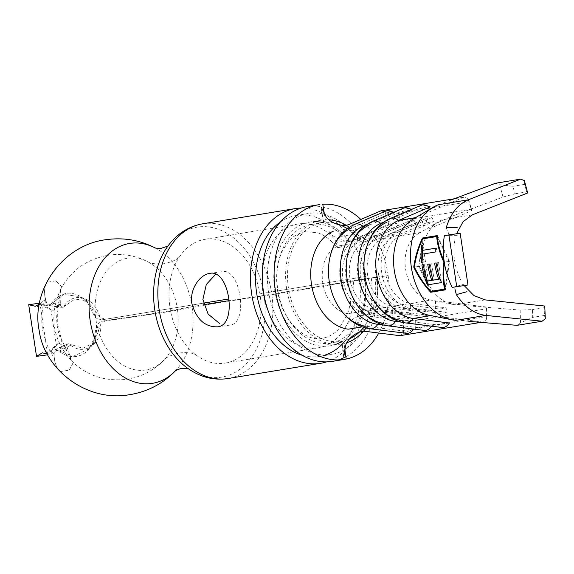 <?xml version="1.0" encoding="UTF-8"?>
<svg xmlns="http://www.w3.org/2000/svg" width="574" height="574" viewBox="0 0 574 574"><rect width="100%" height="100%" fill="white"/><g stroke="black" fill="none" stroke-linecap="round" stroke-linejoin="round"><path stroke-width="0.43" stroke-dasharray="2.87 2.15" d="M339.177 247.444A8.71 3.652 -38.5 0 0 349.171 240.42L337.34 242.372A8.71 3.652 -38.5 0 0 336.443 246.813A8.71 3.652 -38.5 0 0 339.177 247.444M335.797 344.357A62.71 45.482 -99.3 0 1 329.971 345.871A62.71 45.482 -99.3 0 1 329.175 345.993A62.71 45.482 -99.3 0 1 274.824 290.824A62.71 45.482 -99.3 0 1 309.623 222.109A62.71 45.482 -99.3 0 1 310.419 221.987A62.71 45.482 -99.3 0 1 315.628 221.679M322.911 222.59A62.71 45.482 -99.3 0 1 349.171 240.42M337.34 242.372A62.71 45.482 -99.3 0 0 298.588 223.932A62.71 45.482 -99.3 0 0 297.784 224.054A62.71 45.482 -99.3 0 0 262.992 292.769A62.71 45.482 -99.3 0 0 317.336 347.937A62.71 45.482 -99.3 0 0 318.139 347.815A62.71 45.482 -99.3 0 0 353.175 280.736L365.007 278.792A62.71 45.482 -99.3 0 1 342.405 341.164M217.395 326.857L229.916 325.114C249.037 323.6 240.406 266.788 221.844 271.717L209.941 273.375M353.175 280.736L260.252 296.019A62.71 45.482 -99.3 0 1 225.209 363.098A62.71 45.482 -99.3 0 1 224.412 363.22A62.71 45.482 -99.3 0 1 194.938 354.144A62.71 45.482 -99.3 0 1 179.045 257.511A62.71 45.482 -99.3 0 1 204.861 239.336A62.71 45.482 -99.3 0 1 205.657 239.214A62.71 45.482 -99.3 0 1 259.922 293.852L365.868 276.431A62.71 45.482 80.7 0 0 350.355 240.226L349.136 242.041A60.098 43.588 80.7 0 0 311.991 224.377A60.098 43.588 80.7 0 0 311.23 224.491A60.098 43.588 80.7 0 0 277.881 290.344A60.098 43.588 80.7 0 0 329.964 343.216A60.098 43.588 80.7 0 0 330.732 343.101A60.098 43.588 80.7 0 0 363.995 276.74M260.252 296.019A124.551 3.021 172.1 0 0 228.954 300.69M203.691 304.701A124.551 3.021 172.1 0 0 177.452 309.415A67.065 1.622 -7.9 0 1 105.896 320.407L101.67 321.361A82.742 2.002 172.1 0 0 192.161 307.506A108.873 2.64 -7.9 0 1 215.838 303.259A108.873 2.64 -7.9 0 1 264.148 295.854A17.421 0.423 172.1 0 0 271.875 294.663L371.285 278.074A71.42 51.804 -99.3 0 1 331.385 354.467A71.42 51.804 -99.3 0 1 330.473 354.603A71.42 51.804 -99.3 0 1 268.575 291.771A71.42 51.804 -99.3 0 1 308.209 213.514A71.42 51.804 -99.3 0 1 309.113 213.377A71.42 51.804 -99.3 0 1 353.254 234.371L356.519 229.528A78.387 56.855 80.7 0 0 308.073 206.489A78.387 56.855 80.7 0 0 307.076 206.64M101.447 319.905L203.339 303.158L101.447 319.905L95.356 317.795L88.755 304.837L79.635 296.543L63.542 294.476L51.33 303.868L48.589 305.404L47.082 303.94C43.94 295.696 43.796 288.5 46.645 282.343C44.298 287.323 43.911 293.092 45.497 299.65C46.193 302.017 45.547 303.696 43.559 304.694L38.975 306.15M326.527 361.885A78.387 56.855 80.7 0 0 364.476 279.438M341.006 344.048A62.71 45.482 -99.3 0 1 286.57 288.327A62.71 45.482 -99.3 0 1 322.251 220.043M324.238 213.097L325.343 219.763A62.71 45.482 -99.3 0 1 328.945 219.792M349.243 227.261A62.71 45.482 -99.3 0 1 361.01 238.475L350.355 240.226M365.868 276.431L259.922 293.852M345.864 356.727A78.387 56.855 80.7 0 0 376.314 277.493L388.146 275.549L365.007 278.792M376.838 276.847A62.71 45.482 -99.3 0 1 366.069 328.005M346.875 342.671A62.71 45.482 -99.3 0 1 344.056 343.474L344.909 349.774M96.468 325.157C97.896 342.814 85.641 358.248 71.614 356.511C66.878 356.059 62.473 354.115 58.405 350.678L73.343 356.303L88.382 349.128L94.143 338.918L96.468 325.157L101.067 321.476M46.121 351.84L50.727 352.077C52.923 352.379 54.021 353.72 54.035 356.095C54.422 362.596 56.46 367.769 60.141 371.622C55.664 366.922 53.712 360.278 54.3 351.683L55.248 349.961L58.405 350.678M53.081 356.131C41.802 338.638 38.96 319.876 44.571 299.843L37.683 306.38M51.33 303.868C54.214 299.449 57.852 296.371 62.25 294.627C75.151 289.066 91.445 300.475 95.356 317.795M101.67 321.361L105.896 320.407L101.031 323.535C100.988 337.792 95.506 346.352 84.608 349.229L80.79 349.379C76.464 349.006 72.496 347.141 68.88 343.783L67.524 343.891L66.634 345.577L71.506 360.816L73.364 362.424A53.805 39.025 80.7 0 1 73.278 362.338L71.363 360.666L66.649 350.678C56.769 335.209 54.257 318.606 59.115 300.876L60.844 288.995L61.913 287.208A53.805 39.025 80.7 0 1 61.97 287.1L60.93 288.815L60.636 305.935L62.085 307.384L63.341 307.126C65.809 302.907 69.059 300.023 73.092 298.466L76.794 297.554C88.095 297.289 95.88 303.976 100.141 317.63L105.716 319.201M59.115 300.876L59.014 303.926L57.328 306.81L53.612 310.957L50.914 309.329L56.381 345.469L58.469 343.058L63.226 345.799L65.723 347.973L66.649 350.678M63.341 307.126L74.943 299.061L87.27 300.833L100.141 317.63M101.031 323.535L94.222 342.606L82.749 348.289L68.88 343.783M376.314 277.493L371.285 278.074M332.511 361.34A78.387 56.855 80.7 0 0 338.359 359.934M388.146 275.549A78.387 56.855 -99.3 0 1 378.804 333.028M360.859 219.433A78.387 56.855 -99.3 0 1 387.737 272.844M280.327 222.059A71.42 51.804 -99.3 0 1 296.371 215.465A71.42 51.804 -99.3 0 1 297.282 215.322A71.42 51.804 -99.3 0 1 341.422 236.316L344.687 231.48A78.387 56.855 80.7 0 0 301.228 208.046M344.687 231.48L356.519 229.528M361.01 238.475L359.783 240.291A60.098 43.588 80.7 0 0 347.213 228.674M334.082 223.085A60.098 43.588 80.7 0 0 322.645 222.626A60.098 43.588 80.7 0 0 321.878 222.741A60.098 43.588 80.7 0 0 288.528 288.593A60.098 43.588 80.7 0 0 340.612 341.465A60.098 43.588 80.7 0 0 341.379 341.351A60.098 43.588 80.7 0 0 349.566 338.832M363.701 327.338A60.098 43.588 80.7 0 0 374.643 274.989M349.136 242.041L359.783 240.291M341.422 236.316L353.254 234.371M325.386 354.962A71.42 51.804 -99.3 0 1 319.553 356.411A71.42 51.804 -99.3 0 1 318.642 356.547A71.42 51.804 -99.3 0 1 302.24 355.299M359.453 280.019A71.42 51.804 -99.3 0 1 345.613 340.346M329.139 231.537C331.808 237.119 344.996 243.283 353.039 239.588L388.806 224.319L400.609 220.832L398.378 213.377L385.14 212.086L381.043 210.816M426.819 222.705L426.102 218.479L432.021 217.503L398.736 231.717L400.494 235.771L433.779 221.564L426.819 222.705L393.534 236.918L392.817 232.692L398.736 231.717A39.197 28.427 80.7 0 0 381.746 272.908A39.197 28.427 80.7 0 0 410.238 307.764L410.719 303.373L430.909 300.051A34.842 25.27 -99.3 0 1 405.588 269.07A34.842 25.27 -99.3 0 1 420.685 232.456L400.494 235.771A34.842 25.27 80.7 0 0 385.398 272.392A34.842 25.27 80.7 0 0 410.719 303.373L446.837 307.908L439.878 309.049L403.759 304.514A34.842 25.27 80.7 0 1 378.438 273.533A34.842 25.27 80.7 0 1 393.534 236.918L382.75 238.691A34.842 25.27 80.7 0 0 367.647 275.305A34.842 25.27 80.7 0 0 392.975 306.294L429.094 310.828L422.134 311.969L386.015 307.434A34.842 25.27 80.7 0 1 360.687 276.453A34.842 25.27 80.7 0 1 375.791 239.832L364.999 241.611L398.284 227.397L391.325 228.545L358.04 242.752L357.315 238.526A39.197 28.427 80.7 0 0 340.332 279.725A39.197 28.427 80.7 0 0 368.817 314.574L368.264 310.355L348.074 313.669A34.842 25.27 -99.3 0 1 322.753 282.688A34.842 25.27 -99.3 0 1 337.849 246.074L358.04 242.752A34.842 25.27 80.7 0 0 342.936 279.373A34.842 25.27 80.7 0 0 368.264 310.355L404.383 314.889L404.935 319.115L410.855 318.139L411.343 313.741L404.383 314.889M440.631 316.769L482.763 322.057L486.307 319.725L486.2 306.997L486.673 308.769L415.676 320.443L403.371 320.615L364.555 315.743C355.758 314.401 344.988 324.324 344.127 330.631M391.325 228.545L390.6 224.319L357.315 238.526L363.234 237.55L364.999 241.611A34.842 25.27 80.7 0 0 349.896 278.225A34.842 25.27 80.7 0 0 375.224 309.207L411.343 313.741M486.2 306.997L440.394 301.242M449.406 323.019L437.575 324.963A12.628 8.502 -82.8 0 0 441.844 327.474M397.804 321.031L401.456 320.428L437.575 324.963M401.499 322.15L431.655 325.939L419.824 327.883A12.628 8.502 -82.8 0 0 424.093 330.394M380.053 323.951L383.705 323.349L419.824 327.883M383.748 325.071L413.911 328.859L402.073 330.803A12.628 8.502 -82.8 0 0 406.342 333.315M362.309 326.864L365.954 326.269L402.073 330.803M482.763 322.057L480.847 322.373M323.951 222.884L321.225 207.142M343.826 356.576L341.774 340.734M403.371 320.615L403.479 333.351L415.741 328.199L415.676 320.443M399.927 335.682L403.479 333.351M486.673 308.769L486.745 316.525L415.741 328.199M486.745 316.525L486.307 319.725M471.613 209.158L471.634 210.701L467.968 198.461L471.613 209.158L400.609 220.832M429.424 228.725L471.634 210.701M409.075 225.625L375.791 239.832L375.066 235.605L380.985 234.637L382.75 238.691L416.035 224.477L409.075 225.625L408.351 221.399L414.27 220.423L416.035 224.477M385.14 212.086L388.806 224.319M469.374 201.704L398.378 213.377M467.968 198.461L463.878 197.198L454.235 198.783M382.349 223.114L386.632 222.411L417.556 209.201L425.829 207.228C429.137 206.54 430.321 206.554 429.395 207.257M463.878 197.198L425.054 213.772M333.379 231.164L351.13 228.244L382.062 215.042L390.334 213.062C393.635 212.38 394.819 212.387 393.893 213.097A12.628 8.56 -113.1 0 0 393.219 212.567M394.037 212.215L394.582 212.595L393.893 213.097L366.018 224.994M364.598 226.034L368.881 225.324L399.813 212.122L408.085 210.141C411.386 209.46 412.57 209.474 411.644 210.177A12.628 8.56 -113.1 0 0 410.97 209.646M411.788 209.302L412.326 209.675L411.644 210.177L383.769 222.081M445.826 318.412L468.915 321.404M450.576 200.154C442.547 203.296 435.494 206.547 429.417 209.912M446.213 227.699L449.392 235.297L450.612 235.161L444.369 235.727M457.284 286.117L452.183 287.395M433.592 224.958C439.648 221.593 446.73 218.321 454.845 215.15L503.046 197.033L514.935 193.818L512.869 186.299L499.667 184.684L495.592 183.242M485.13 299.893L455.347 304.787A43.552 31.584 -99.3 0 1 422.651 265.949A43.552 31.584 -99.3 0 1 442.497 219.792L472.28 214.891M520.144 310.068L520.561 322.832L532.701 317.393L532.442 309.616L520.144 310.068L468.563 305.863L445.374 302.857M517.081 325.329L520.561 322.832M544.762 306.028L544.116 307.7L544.446 315.463L532.701 317.393M544.446 315.463L545.3 318.749M544.116 307.7L532.442 309.616M454.852 240.312C452.527 254.196 454.536 267.491 460.886 280.184M524.414 180.631L524.614 184.369L526.602 191.903L514.935 193.818M526.602 191.903L527.664 192.986M499.667 184.684L503.046 197.033M524.614 184.369L512.869 186.299M390.6 224.319L396.519 223.343L363.234 237.55A39.197 28.427 80.7 0 0 346.251 278.749A39.197 28.427 80.7 0 0 374.736 313.605L410.855 318.139M408.351 221.399L375.066 235.605A39.197 28.427 80.7 0 0 358.083 276.804A39.197 28.427 80.7 0 0 386.567 311.66L386.015 307.434L375.224 309.207L374.736 313.605L368.817 314.574L404.935 319.115M396.519 223.343L398.284 227.397M414.27 220.423L380.985 234.637A39.197 28.427 80.7 0 0 364.002 275.829A39.197 28.427 80.7 0 0 392.487 310.685L428.606 315.219L429.094 310.828M426.102 218.479L392.817 232.692A39.197 28.427 80.7 0 0 375.834 273.884A39.197 28.427 80.7 0 0 404.318 308.74L403.759 304.514L392.975 306.294L392.487 310.685L386.567 311.66L422.686 316.195L428.606 315.219M422.134 311.969L422.686 316.195M439.878 309.049L440.437 313.275L404.318 308.74L410.238 307.764L446.357 312.299L446.837 307.908M440.437 313.275L446.357 312.299M432.021 217.503L433.779 221.564M61.97 287.1L55.778 280.844L61.913 287.208M47.082 303.94L60.636 305.935M55.778 280.844L46.645 282.343M57.328 306.81L38.946 304.407L53.612 310.957M58.469 343.058L46.415 353.799L63.226 345.799M73.278 362.338L69.282 370.115L60.141 371.622M66.634 345.577L54.3 351.683M69.282 370.115L73.364 362.424M59.122 351.159L71.657 344.73M100.185 326.721L95.923 327.926M65.716 305.447L51.868 303.216M94.014 315.284L98.384 314.81M47.678 354.818L39.965 303.137L50.914 309.329M39.965 303.137L39.477 303.201M56.381 345.469L47.778 354.804M437.438 235.562L449.528 261.378L445.474 289.834M445.639 289.813L430.687 292.266M430.256 290.975L418.762 266.436L414.406 267.039M418.762 266.436L422.464 239.336M449.528 261.378L444.52 262.074M431.11 291.319L419.407 266.329L423.167 238.791L437.18 236.488M437.374 236.904L448.882 261.479L445.187 288.55M448.882 261.479L444.52 262.088M419.407 266.329L414.399 267.025M423.167 238.791L422.679 238.856M435.293 248.277L436.376 248.097L436.936 251.785L422.579 254.103M424.279 253.866L425.47 261.758L423.045 262.103M425.47 261.758L421.596 262.34M424.028 262.002L422.823 254.06M422.995 245.392L423.72 250.185M436.376 248.097L435.293 248.255M436.936 251.785L435.236 252.022M439.153 276.238L437.123 262.813L438.565 262.576L441.514 282.587M441.593 282.573L427.408 284.905M426.496 278.318L424.423 264.628L423.375 264.779M424.423 264.628L423.368 264.743M425.872 264.392L428.376 280.973M432.279 277.371L430.249 263.94L429.201 264.09M430.249 263.94L429.194 264.054M431.698 263.703L434.166 280.019M437.123 262.813L436.068 262.957M438.565 262.576L436.068 262.921M177.452 309.415A56.618 41.063 -99.3 0 1 164.243 359.812A56.618 41.063 -99.3 0 1 145.1 370.079A56.618 41.063 -99.3 0 1 95.958 319.775A56.618 41.063 -99.3 0 1 128.167 258.135A56.618 41.063 -99.3 0 1 148.157 261.966A56.618 41.063 -99.3 0 1 177.158 307.463M202.636 223.81A78.387 56.855 -99.3 0 1 203.641 223.659A78.387 56.855 -99.3 0 1 271.466 291.958M264.148 295.854A75.983 55.111 -99.3 0 1 220.725 377.276A75.983 55.111 -99.3 0 1 185.359 366.556L188.028 368.544M167.895 246.081L165.994 248.822A75.983 55.111 -99.3 0 1 198.001 227.024A75.983 55.111 -99.3 0 1 263.753 293.228M192.161 307.506A70.867 51.402 -99.3 0 1 175.63 370.589A70.867 51.402 -99.3 0 1 175.335 370.897L175.235 370.976M154.994 247.875L155.116 247.918A70.867 51.402 -99.3 0 1 155.489 248.112A70.867 51.402 -99.3 0 1 191.795 305.059M271.875 294.663A78.387 56.855 -99.3 0 1 228.079 378.517M421.122 205.313A12.628 8.56 -113.1 0 0 417.556 209.201M403.371 208.233A12.628 8.56 -113.1 0 0 399.813 212.122M386.632 222.411A12.628 8.56 66.9 0 1 390.198 218.515M368.881 225.324A12.628 8.56 66.9 0 1 372.447 221.435M385.628 211.153A12.628 8.56 -113.1 0 0 382.062 215.042M351.13 228.244A12.628 8.56 66.9 0 1 354.696 224.355M365.954 326.269A12.628 8.502 -82.8 0 0 370.223 328.773M383.705 323.349A12.628 8.502 -82.8 0 0 387.974 325.86M401.456 320.428A12.628 8.502 -82.8 0 0 405.725 322.94M350.463 280.959C352.07 293.587 350.908 305.009 346.969 315.205L338.603 329.103C336.694 331.327 331.585 336.45 322.638 338.251L322.05 338.337C306.602 342.326 281.827 321.921 277.472 290.171C275.333 274.279 277.292 260.603 283.355 249.138L289.081 240.908C292.216 236.761 297.562 233.683 305.117 231.681L317.429 232.721C324.023 234.759 330.359 239.458 336.443 246.813M297.784 224.054L204.861 239.336M71.506 360.816C86.43 375.489 104.683 381.667 126.266 379.349C141.24 377.082 153.904 370.567 164.243 359.812C166.116 357.329 171.109 355.062 179.232 353.003L180.078 352.874C187.174 352.336 192.147 352.831 194.981 354.359L195.741 354.732L194.938 354.144M60.93 288.815C71.241 270.089 87.277 258.852 109.046 255.107C122.915 253.313 135.945 255.602 148.157 261.966C150.546 263.609 155.719 264.205 163.683 263.753L164.53 263.624C171.82 261.923 176.641 259.821 179.009 257.303L179.626 256.7L179.045 257.511M321.454 220.165L309.623 222.109M341.81 343.926L329.971 345.871M71.363 360.666C52.284 339.148 48.776 315.255 60.844 288.995M59.014 303.926L57.701 311.402L57.73 324.547L61.095 338.438L65.709 347.98M318.139 347.815L225.209 363.098M311.23 224.491L321.878 222.741M296.371 215.465L308.209 213.514M319.553 356.411L331.385 354.467M330.732 343.101L341.379 341.351M429.546 299.836L452.563 304.399M418.424 233.596L438.665 221.629M323.456 221.629L320.888 206.181M343.797 357.631L341.673 342.126M435.523 300.805L435.759 316.331M420.491 215.358L424.86 230.31M449.392 235.304L457.779 235.333M465.234 283.857L457.277 286.117M94.222 342.606L88.382 349.128M87.27 300.833L79.635 296.543M62.085 307.391L48.589 305.404M55.248 349.961L67.524 343.883"/><path stroke-width="0.86" d="M315.628 221.679A62.71 45.482 -99.3 0 1 322.911 222.59M342.405 341.164A62.71 45.482 -99.3 0 1 335.797 344.357M215.817 274.092L206.296 284.489L202.887 299.513L208.132 314.107L219.433 323.37M228.761 298.975L203.339 303.151L228.761 298.975M228.954 300.69A124.551 3.021 172.1 0 0 204.538 304.557A124.551 3.021 172.1 0 0 203.691 304.701M217.711 326.814C205.14 327.23 196.53 319.503 191.888 303.624C189.398 289.267 199.795 274.745 209.632 273.425C229.27 268.388 237.858 325.128 217.711 326.814L217.395 326.857M301.228 208.046A78.387 56.855 80.7 0 0 296.241 208.434A78.387 56.855 80.7 0 0 295.244 208.584A78.387 56.855 80.7 0 0 251.749 294.476A78.387 56.855 80.7 0 0 319.682 363.435A78.387 56.855 80.7 0 0 320.679 363.285A78.387 56.855 80.7 0 0 326.527 361.885M328.945 219.792A62.71 45.482 -99.3 0 1 349.243 227.261M366.069 328.005A62.71 45.482 -99.3 0 1 346.875 342.671M318.907 204.696L307.076 206.64A78.387 56.855 80.7 0 0 263.581 292.532A78.387 56.855 80.7 0 0 331.514 361.491A78.387 56.855 80.7 0 0 332.511 361.34L344.357 359.396M338.359 359.934A78.387 56.855 80.7 0 0 345.864 356.727M378.804 333.028A78.387 56.855 -99.3 0 1 346.187 359.051L345.534 359.188M343.352 359.546A78.387 56.855 -99.3 0 1 275.305 289.899A78.387 56.855 -99.3 0 1 319.905 204.545M344.909 349.774L346.187 359.051M322.107 204.294L322.775 204.244A78.387 56.855 -99.3 0 1 360.859 219.433M322.775 204.244L324.238 213.097M347.213 228.674A60.098 43.588 80.7 0 0 334.082 223.085M349.566 338.832A60.098 43.588 80.7 0 0 363.701 327.338M302.24 355.299A71.42 51.804 -99.3 0 1 256.843 294.34A71.42 51.804 -99.3 0 1 280.327 222.059M345.613 340.346A71.42 51.804 -99.3 0 1 342.219 344.192M341.989 344.422A71.42 51.804 -99.3 0 1 325.386 354.962M430.844 315.6L413.287 318.484L449.406 323.019A12.628 8.502 -82.8 0 1 441.844 327.474L405.725 322.94A12.628 8.502 -82.8 0 0 413.287 318.484A50.519 36.643 80.7 0 1 376.573 273.561A50.519 36.643 80.7 0 1 398.464 220.466L429.395 207.257A12.628 8.56 -113.1 0 0 422.486 204.918A12.628 8.56 -113.1 0 0 421.122 205.313L422.909 204.796L430.077 206.755L429.395 207.257M382.349 223.114L380.713 223.379A50.519 36.643 80.7 0 0 358.822 276.474A50.519 36.643 80.7 0 0 395.536 321.404L401.499 322.15M364.598 226.034L362.962 226.299A50.519 36.643 80.7 0 0 341.071 279.394A50.519 36.643 80.7 0 0 377.792 324.324L383.748 325.071M343.826 356.576L345.397 346.739C345.778 340.425 356.798 330.064 365.925 331.413L399.927 335.682L480.847 322.373M416.215 217.546A50.519 36.643 80.7 0 0 394.324 270.641A50.519 36.643 80.7 0 0 431.038 315.564M386.632 222.411A50.519 36.643 80.7 0 0 364.741 275.506A50.519 36.643 80.7 0 0 401.456 320.428M368.881 225.324A50.519 36.643 80.7 0 0 346.99 278.426A50.519 36.643 80.7 0 0 383.705 323.349M351.13 228.244A50.519 36.643 80.7 0 0 329.239 281.339A50.519 36.643 80.7 0 0 365.954 326.269M333.379 231.164A50.519 36.643 80.7 0 0 311.488 284.259A50.519 36.643 80.7 0 0 348.203 329.189L362.309 326.864M454.235 198.783L381.043 210.816L349.709 224.197C341.379 227.993 327.79 221.507 325.587 215.774L321.225 207.142M393.219 212.567A12.628 8.56 -113.1 0 0 386.984 210.758A12.628 8.56 -113.1 0 0 385.628 211.153L354.696 224.355A12.628 8.56 66.9 0 1 356.052 223.96A12.628 8.56 66.9 0 1 362.962 226.299L366.018 224.994M410.97 209.646A12.628 8.56 -113.1 0 0 404.735 207.838A12.628 8.56 -113.1 0 0 403.371 208.233L372.447 221.435A12.628 8.56 66.9 0 1 373.803 221.04A12.628 8.56 66.9 0 1 380.713 223.379L383.769 222.081M457.241 227.62L446.213 227.699C450.604 213.499 457.973 204.208 468.305 199.817L438.371 204.739A59.23 42.957 80.7 0 0 411.386 267.52A59.23 42.957 80.7 0 0 455.856 320.342L485.791 315.42C474.576 313.985 464.753 307.047 456.33 294.613L454.873 288.822M448.897 234.874L444.369 235.727C442.999 243.972 442.927 252.481 444.147 261.27C440.129 252.417 437.84 243.857 437.273 235.584L422.478 238.016C418.059 247.38 415.153 257.087 413.754 267.132C418.051 276.245 423.691 284.618 430.687 292.266L445.474 289.834C443.559 281.633 443.193 272.679 444.398 262.957C445.833 271.717 448.43 279.861 452.183 287.395L467.975 284.977L460.161 233.309L448.897 234.874L456.71 286.548M444.147 261.27L444.398 262.957M464.093 285.515L474.002 295.624L485.13 299.893L544.762 306.028L545.3 318.749L542.114 321.21L485.791 315.42M466.935 291.721L456.33 294.613M468.305 199.817L520.625 179.124L524.414 180.631L527.664 192.986L472.28 214.891L463.053 221.751L456.56 233.711M542.114 321.21L517.081 325.329L468.915 321.404M520.625 179.124L495.592 183.242L450.576 200.154M354.696 224.355C340.942 230.741 332.454 242.946 329.225 260.969C327.367 273.726 328.967 286.117 334.018 298.15C337.325 305.784 341.745 312.22 347.277 317.465C354.208 323.908 361.857 327.675 370.223 328.773L406.342 333.315A12.628 8.502 -82.8 0 0 413.754 329.096M372.447 221.435C358.693 227.821 350.205 240.025 346.976 258.056C345.118 270.806 346.718 283.197 351.769 295.23C355.076 302.864 359.496 309.307 365.028 314.552C371.959 320.988 379.601 324.755 387.974 325.86L424.093 330.394A12.628 8.502 -82.8 0 0 431.505 326.176M46.415 353.799L42.289 352.838L36.514 356.375L47.678 354.818M39.477 303.201L28.7 304.708L35.251 306.272L38.946 304.407M28.7 304.708L36.514 356.375M430.852 292.245L430.256 290.975M414.406 267.039L413.754 267.132M422.464 239.336L422.478 238.016M422.643 237.995L437.273 235.591M445.187 288.55L445.123 289.016L430.622 291.391L444.635 289.088C442.834 280.829 442.576 271.861 443.874 262.182C439.784 253.385 437.388 244.84 436.692 236.553L422.679 238.856C418.503 247.946 415.748 257.339 414.399 267.025C418.539 275.814 423.949 283.936 430.622 291.391M436.692 236.553L437.374 236.904M445.123 289.016L444.635 289.088M444.52 262.088L443.874 262.182M435.293 248.255L422.636 250.336A59.23 42.957 -99.3 0 1 422.995 245.392L421.553 245.636A59.23 42.957 80.7 0 0 421.596 262.34L423.045 262.103A59.23 42.957 -99.3 0 1 422.579 254.103L435.236 252.022A59.23 42.957 -99.3 0 1 435.293 248.255M427.745 264.291A59.23 42.957 80.7 0 0 431.791 280.385L427.451 281.102A59.23 42.957 -99.3 0 1 423.368 264.743L421.926 264.98A59.23 42.957 80.7 0 0 427.408 284.905L441.514 282.587A59.23 42.957 -99.3 0 1 436.068 262.921L434.618 263.165A59.23 42.957 80.7 0 0 438.658 279.258L433.234 280.148A59.23 42.957 -99.3 0 1 429.194 264.054L427.745 264.291L429.201 264.09M422.823 254.06L421.553 245.636M435.293 248.277L422.636 250.336M423.375 264.779L421.926 264.98M427.486 284.891L426.496 278.318M431.791 280.385L427.451 281.102M432.717 280.256L432.279 277.371M438.658 279.258L433.234 280.148M436.068 262.957L434.618 263.165M439.591 279.129L439.153 276.238M227.082 378.668A78.387 56.855 -99.3 0 1 159.142 309.702A78.387 56.855 -99.3 0 1 202.636 223.81C187.533 226.551 175.321 234.888 165.994 248.822A75.983 55.111 -99.3 0 0 185.359 366.556C198.252 376.479 212.093 380.526 226.881 378.696L228.079 378.517A78.387 56.855 -99.3 0 1 227.082 378.668M175.335 370.897A70.867 51.402 -99.3 0 1 151.665 383.446A70.867 51.402 -99.3 0 1 90.154 320.479A70.867 51.402 -99.3 0 1 130.477 243.311A70.867 51.402 -99.3 0 1 155.109 247.918M397.804 321.031L395.536 321.404A12.628 8.502 -82.8 0 1 387.974 325.86M380.053 323.951L377.792 324.324A12.628 8.502 -82.8 0 1 370.223 328.773M415.569 217.646L398.464 220.466A12.628 8.56 66.9 0 0 391.554 218.12A12.628 8.56 66.9 0 0 390.198 218.515L421.122 205.313M295.244 208.584L202.636 223.81M188.028 368.544L181.771 368.472C181.707 368.142 176.254 370 175.235 370.976M167.895 246.081L161.516 248.219C161.968 248.463 156.358 248.477 154.994 247.875M320.679 363.285L228.079 378.517M155.489 248.112C140.278 240.19 124.077 237.342 106.879 239.58C62.422 244.524 30.731 290.946 39.19 330.524C44.191 369.082 86.064 401.886 128.425 394.876C147.001 392.078 162.736 383.984 175.63 370.589M403.371 208.233L405.158 207.709L411.788 209.302M385.628 211.153L387.414 210.629L394.037 212.215M412.943 219.203L433.155 207.25M429.072 315.248L452.054 319.804M390.198 218.515C376.444 224.9 367.948 237.105 364.727 255.136C362.868 267.886 364.461 280.277 369.52 292.31C372.827 299.944 377.247 306.387 382.779 311.632C389.703 318.068 397.351 321.842 405.725 322.94M457.126 286.483L456.301 286.62M45.095 351.905L46.121 351.84M38.975 306.15L37.683 306.387"/></g></svg>
